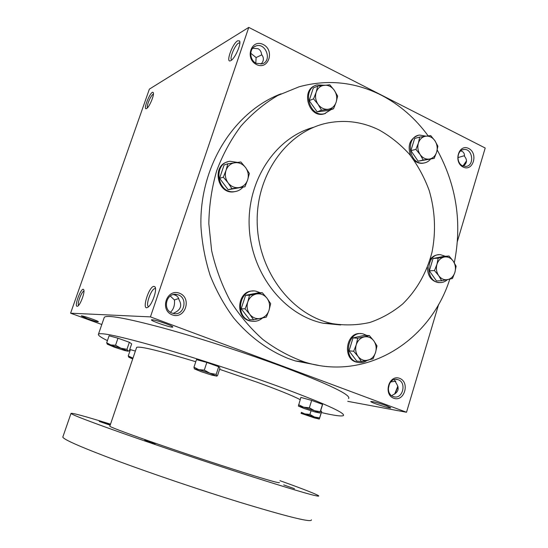 <?xml version="1.0" encoding="UTF-8"?>
<svg xmlns="http://www.w3.org/2000/svg" width="548" height="548" viewBox="0 0 548 548"><rect width="100%" height="100%" fill="white"/><g stroke="black" fill="none" stroke-linecap="round" stroke-linejoin="round"><path stroke-width="0.82" d="M388.292 389.012L389.402 383.751M391.82 395.766L392.738 394.95C398.458 392.354 399.629 388.464 396.245 383.278L394.334 379.593M393.259 396.519C384.401 393.649 388.895 376.654 397.704 379.613C407.171 381.846 402.835 399.944 393.601 396.636L393.259 396.519M393.697 398.238C382.984 394.313 389.087 374.126 399.67 378.36C410.253 382.333 404.294 402.314 393.697 398.238M462.574 165.791C455.861 162.9 456.874 149.919 463.834 149.536C472.766 148.104 474.863 166.01 465.814 166.428L462.574 165.791M463.122 167.051C453.093 162.181 458.792 143.336 468.698 148.487C478.61 153.385 473.047 172.058 463.122 167.051M170.25 296.009L174.422 299.955L178.682 298.516M170.49 312.237C173.654 309.182 174.963 305.092 174.422 299.955M172.223 313.12C161.866 309.75 166.551 291.817 177.031 294.584C188.779 296.646 184.457 316.929 172.997 313.374L172.223 313.12M172.271 314.853C159.31 310.093 166.75 288.159 179.539 293.262C192.321 298.078 185.08 319.765 172.271 314.853M250.737 53.252L256.108 57.554L261.834 54.834M255.806 63.095L256.108 57.554M256.306 63.363C249.429 60.342 248.861 48.58 255.478 46.19C265.246 41.607 272.685 60.424 262.471 63.773L256.306 63.363M256.512 64.554C244.456 58.691 251.361 38.353 263.252 44.525C275.151 50.416 268.424 70.548 256.512 64.554M463.553 165.928L466.458 161.516M462.964 165.962L466.499 160.9M457.909 157.612L464.499 155.659M460.704 150.906L462.067 151.364C463.827 152.31 464.629 153.947 464.478 156.283C467.478 159.9 467.095 163.167 463.307 166.099M395.053 393.827L397.971 386.587M394.622 394.094L397.855 386.182M390.608 381.97L395.807 381.216M260.958 64.157C263.958 61.006 264.17 57.807 261.608 54.56C261.355 51.8 260.177 49.847 258.053 48.717L252.69 48.272M173.086 313.401L174.833 312.6C180.778 309.627 182.196 305.407 179.086 299.941C178.655 297.598 177.292 295.961 175.011 295.03L173.435 294.598M318.587 365.372L295.31 360.927L288.241 358.522C267.561 350.069 249.415 336.602 233.791 318.128C224.228 305.168 216.357 290.954 210.179 275.493C205.082 259.526 202 243.113 200.945 226.262C199.232 166.681 233.756 111.73 281.076 93.804M457.395 241.415L485.213 148.022L248.771 27.4L149.378 89.118L70.589 313.203L101.805 324.505M347.733 401.335L406.513 412.26L150.44 316.888L248.771 27.4M406.513 412.26L438.695 304.222M146.624 108.497C149.351 107.285 154.769 94.201 153.207 92.591C151.104 89.427 142.151 111.066 146.617 108.504L146.624 108.497M237.633 40.785L239.51 40.895C241.654 43.388 234.941 58.684 230.886 60.575C225.166 64.15 232.14 43.758 237.633 40.785M77.193 306.305L77.727 306.14C80.522 304.846 85.358 291.351 83.652 289.639C81.57 286.351 73.775 306.483 77.193 306.305M153.967 286.357L154.988 286.892C157.454 289.563 151.926 305.257 147.775 307.318C141.24 311.449 148.734 286.248 153.967 286.357M150.44 316.888L70.589 313.203M386.422 405.691C378.469 402.91 373.277 401.506 370.852 401.479C369.174 402.095 390.292 408.842 390.786 407.849L386.422 405.691M87.44 318.717L81.289 315.929C81.522 315.134 99.215 321.203 98.345 321.779C97.215 321.895 93.585 320.875 87.44 318.717M165.976 323.683C158.139 320.902 153.31 319.6 151.488 319.785C149.878 320.669 172.517 328.362 172.826 327.04C172.832 326.533 170.544 325.416 165.976 323.683M428.146 135.856C415.336 118.299 399.67 104.716 381.155 95.105C354.851 81.871 327.512 79.097 299.133 86.783L277.788 95.489C264.246 103.517 251.977 113.703 240.99 126.04C230.948 139.473 222.837 154.399 216.666 170.832C211.747 187.882 209.131 205.479 208.822 223.625L211.624 250.594C215.659 268.28 221.81 284.946 230.091 300.599C239.455 315.395 250.374 328.348 262.855 339.459C276.021 349.329 289.981 356.871 304.729 362.084C366.215 381.524 430.112 341.377 449.798 279.158M454.299 262.752C462.231 223.077 456.546 185.484 437.229 149.981M313.648 127.287C275.439 137.548 246.758 180.717 249.237 227.406C251.464 274.11 284.33 315.292 323.327 323.258L340.664 324.957M378.969 129.897C362.742 121.971 345.877 119.615 328.382 122.841C288.138 130.349 256.046 173.737 257.197 222.563C258.033 271.383 291.899 315.388 332.472 323.656C345.206 325.642 357.734 325.231 370.051 322.409C381.99 318.272 392.93 312.079 402.849 303.825C416.939 289.865 426.652 272.705 431.982 252.354C436.098 231.619 435.167 210.994 429.194 190.485C424.351 177.381 417.829 165.38 409.63 154.488C400.581 144.46 390.361 136.26 378.969 129.897M148.734 306.565C144.946 306.353 151.234 288.358 154.988 288.645L155.125 288.652M83.96 291.187C81.775 290.961 76.843 304.058 78.645 305.311M231.763 59.931C229.023 59.232 234.743 45.066 238.579 43.087L239.853 42.888M153.413 94.208C151.358 94.105 146.069 106.257 147.515 107.737M158.598 321.217L166.318 323.813M348.583 398.56C351.48 395.149 329.629 384.58 283.021 366.845C245.675 352.939 198.075 337.541 162.646 327.862C126.458 318.196 107.004 314.675 104.305 317.299L104.12 317.833M321.388 412.555C334.013 415.5 341.329 416.521 343.349 415.624C345.973 413.11 323.847 403.198 276.973 385.874C239.428 372.236 191.718 356.707 156.338 346.569C120.211 336.39 100.921 332.252 98.462 334.157C97.729 335.171 100.716 337.328 107.422 340.63M129.492 350.254L130.109 350.501M300.174 399.643C292.81 395.779 278.61 390.018 257.553 382.367L219.59 369.311M195.773 361.735C159.454 350.741 139.74 345.952 136.637 347.377L136.527 347.699M279.384 482.548C279.829 483.637 263.376 478.856 230.016 468.204C175.442 450.723 107.709 426.878 109.84 426.145L109.881 426.022M279.966 480.678C303.147 488.987 316.073 494.043 318.737 495.844C320.08 497.632 296.66 490.857 248.484 475.52C209.98 463.17 161.763 446.99 126.622 434.653C90.824 422.015 72.281 414.939 71 413.432C71.685 412.651 84.858 416.22 110.518 424.152M294.495 488.7L283.706 484.905L294.495 488.7M155.105 443.88L144.795 440.25L155.105 443.88M110.169 425.173L99.243 421.433L110.251 424.947M311.387 519.792C312.339 522.888 288.536 517.065 239.962 502.331C201.171 490.371 152.803 473.999 117.731 460.998C82.042 447.606 63.732 439.647 62.801 437.099L62.917 436.763M128.013 351.206L120.944 348.227L107.442 344.24L114.573 347.268L124.554 350.487L128.013 351.206L129.294 350.823L131.664 343.877L129.355 342.288L117.971 338.198L109.093 335.78L106.682 342.788L107.429 344.302M128.348 351.138L126.951 349.323L120.944 348.227L115.546 345.267L110.778 344.945L106.682 342.788M126.951 349.323L129.355 342.288M115.546 345.267L117.971 338.198M132.952 358.207L128.862 357.228L132.698 358.947M132.972 358.152L128.253 355.947L128.849 357.269M135.383 351.056L130.397 349.658L128.253 355.947M301.044 413.35L314.497 417.932L319.306 419.062L321.56 412L321.642 411.329L320.614 410.966M301.359 412.343L304.804 413.891L309.901 414.432L314.497 417.028L319.607 417.891L319.313 419.062L314.497 417.028L301.181 412.925M319.607 417.891L321.642 411.329M309.901 414.432L311.038 410.795M298.585 404.698L303.647 407.198L309.36 407.781L314.511 410.705L320.238 411.685L319.902 413.041L322.409 405.184L322.512 404.349L311.661 400.417L300.879 397.396L298.386 406.075L303.852 408.397L314.511 411.836L319.902 413.021L314.511 410.705L303.647 407.198L298.386 406.075M320.238 411.685L322.512 404.349M309.36 407.781L311.661 400.417M216.583 376.134L209.939 373.243L198.78 369.653L194.451 368.893L201.109 371.66L212.042 375.181L216.734 376.099L217.522 375.647L219.981 368.119L218.693 366.735L206.829 362.44L196.479 359.618L193.965 367.208L194.396 368.838M216.734 376.099L216.2 374.366L209.939 373.243L204.308 370.106L198.78 369.653L193.965 367.208M216.2 374.366L218.693 366.735M204.308 370.106L206.829 362.44M244.942 186.765L231.941 188.718L228.091 182.847C231.03 186.505 234.633 188.094 238.921 187.615C243.141 186.813 246.038 184.265 247.621 179.97C248.929 175.552 248.251 171.421 245.593 167.578C242.702 163.921 239.113 162.304 234.825 162.729C230.585 163.482 227.646 166.023 226.029 170.346C224.694 174.812 225.386 178.977 228.091 182.847L223.324 177.21L226.029 170.346L227.831 163.784L240.873 161.968L245.593 167.578L249.367 173.442L247.621 179.97L244.942 186.765L228.153 189.718L231.941 188.718M227.475 161.913C211.734 165.729 217.289 193.91 233.338 191.896L235.941 191.43M237.407 162.379L229.941 161.283C212.727 163.071 216.974 193.766 234.112 191.697C237.551 191.396 240.449 189.937 242.819 187.32M227.831 163.784L224.07 165.01L219.597 178.319L228.153 189.718M219.597 178.319L223.324 177.21M266.328 317.134L253.546 319.785L249.785 314.333C252.676 317.806 256.224 319.183 260.43 318.47C264.581 317.443 267.431 314.751 268.986 310.401C270.267 305.942 269.602 301.873 266.986 298.201C264.15 294.728 260.622 293.324 256.402 293.981C252.231 294.961 249.354 297.646 247.758 302.037C246.449 306.538 247.127 310.634 249.785 314.333L245.072 308.832L247.758 302.037L249.504 295.249L262.321 292.728L266.986 298.201L270.671 303.661L268.986 310.401L266.328 317.134M262.321 292.728L258.307 292.803L245.579 295.304L241.189 308.764L249.593 319.621L253.546 319.785M253.217 291.036C237.366 290.043 234.4 317.956 250.08 320.964L252.888 321.32M260.321 292.769L256.005 291.194C239.243 287.508 234.003 317.669 250.874 320.998C255.149 321.929 259.005 320.943 262.458 318.039M241.189 308.764L245.072 308.832M245.579 295.304L249.504 295.249M373.037 358.824L361.399 361.57L358.097 356.481C360.735 359.748 363.961 361.002 367.797 360.255C371.571 359.2 374.168 356.584 375.579 352.398C376.743 348.117 376.134 344.247 373.75 340.781C371.16 337.513 367.941 336.232 364.105 336.938C360.31 337.952 357.686 340.561 356.241 344.781C355.056 349.097 355.679 353.001 358.097 356.481L353.679 351.261L356.241 344.781L357.693 338.219L369.366 335.588L373.75 340.781L376.983 345.877L375.579 352.398L373.037 358.824M369.366 335.588L364.632 335.301L353.035 337.904L349.042 350.836L356.714 361.057L361.399 361.57M360.981 333.664C346.185 331.341 341.877 358.919 356.577 362.16L358.728 362.523M366.797 335.431L363.125 333.91C347.87 329.807 342.089 358.789 357.522 362.262C360.927 363.125 364.132 362.502 367.139 360.406M349.042 350.836L353.679 351.261M353.035 337.904L357.693 338.219M452.456 278.514L441.647 280.761L438.681 275.644C441.126 278.877 444.127 280.199 447.689 279.617C451.196 278.733 453.6 276.302 454.915 272.322C455.991 268.239 455.422 264.492 453.203 261.074C450.792 257.841 447.805 256.491 444.243 257.039C440.715 257.882 438.284 260.307 436.948 264.314C435.845 268.431 436.427 272.212 438.681 275.644L434.468 270.561L436.948 264.314L438.195 258.149L449.031 256.019L453.203 261.074L456.114 266.191L454.915 272.322L452.456 278.514M449.031 256.019L443.818 256.389L433.043 258.498L429.344 270.815L436.475 280.925L441.647 280.761M438.681 254.751C435.18 254.902 432.29 256.567 430.009 259.731M427.454 267.157C427.522 275.815 431.105 280.953 438.215 282.569L440.03 282.59M445.36 256.279L440.476 254.69C425.83 253.121 424.563 281.734 439.256 282.542C442.277 282.802 444.976 281.85 447.353 279.679M429.344 270.815L434.468 270.561M433.043 258.498L438.195 258.149M434.174 158.393L423.193 160.037L420.152 154.57C422.638 157.968 425.686 159.468 429.303 159.078C432.865 158.386 435.318 156.077 436.646 152.145C437.742 148.104 437.167 144.295 434.913 140.733C432.468 137.343 429.433 135.822 425.81 136.164C422.227 136.815 419.754 139.117 418.391 143.076C417.275 147.159 417.864 150.988 420.152 154.57L415.905 149.378L418.391 143.076L419.686 137.096L430.701 135.562L434.913 140.733L437.893 146.2L436.646 152.145L434.174 158.393L418.138 161.201L423.193 160.037M418.001 135.459C409.74 138.87 407.274 145.617 410.603 155.694M414.192 160.454C416.727 162.585 419.487 163.53 422.474 163.283L424.173 162.968M425.906 136.151L419.652 135.068C404.869 136.507 408.842 165.243 423.494 163.057C426.241 162.749 428.57 161.475 430.475 159.235M419.686 137.096L414.651 138.445L410.89 150.625L418.138 161.201M410.89 150.625L415.905 149.378M333.554 108.737L321.532 110.196L318.073 104.339C320.792 107.949 324.128 109.593 328.094 109.271C331.992 108.634 334.677 106.278 336.136 102.202C337.342 97.996 336.719 94.009 334.253 90.228C331.574 86.618 328.252 84.954 324.286 85.228C320.361 85.817 317.655 88.166 316.155 92.269C314.929 96.51 315.566 100.537 318.073 104.339L313.552 98.866L316.155 92.269L317.71 86.111L329.773 84.782L334.253 90.228L337.643 96.078L336.136 102.202L333.554 108.737L329.06 110.388L317.114 111.84L321.532 110.196M315.34 85.557C300.585 90.256 308.805 118.115 323.663 114.005L325.498 113.429M324.245 85.228L317.087 84.899C301.448 88.55 309.134 117.889 324.567 113.676L330.951 109.696M317.71 86.111L313.319 87.968L309.188 100.613L317.114 111.84M309.188 100.613L313.552 98.866M395.923 379.374L397.704 379.613M254.012 47.025L255.478 46.19M173.689 294.646L177.031 294.584M462.601 149.816L463.834 149.536M304.729 362.084L295.31 360.927M332.472 323.656L323.327 323.258M155.413 287.995L154.988 286.892M83.858 290.132L83.652 289.639M239.839 42.045L239.51 40.895M153.392 93.133L153.207 92.591M98.462 334.157L104.305 317.299M109.84 426.145L136.637 347.377M62.801 437.099L71 413.432M107.442 344.24L107.093 343.843M234.112 191.697L233.338 191.896M250.874 320.998L250.08 320.964M357.522 362.262L356.577 362.16M439.256 282.542L438.215 282.569M423.494 163.057L422.474 163.283M324.567 113.676L323.663 114.005"/></g></svg>
